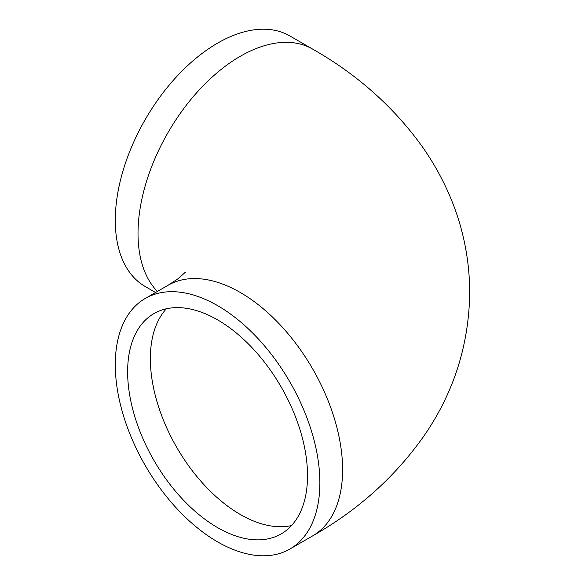 <?xml version="1.0" encoding="UTF-8"?>
<svg xmlns="http://www.w3.org/2000/svg" width="585" height="585" viewBox="0 0 585 585"><rect width="100%" height="100%" fill="white"/><g stroke="black" fill="none" stroke-linecap="round" stroke-linejoin="round"><path stroke-width="0.88" d="M307.527 475.671A127.208 73.447 60 0 1 281.18 533.908A127.208 73.447 60 0 1 153.972 460.461A127.208 73.447 60 0 1 153.972 313.575A127.208 73.447 60 0 1 252.003 347.651A127.208 73.447 60 0 1 307.527 475.671M115.289 364.682A144.663 83.523 -120 0 0 178.432 510.266A144.663 83.523 -120 0 0 289.911 549.022A144.663 83.523 -120 0 0 289.911 381.976A144.663 83.523 -120 0 0 145.248 298.46A144.663 83.523 -120 0 0 115.289 364.682M145.248 298.46L167.975 285.334A144.663 83.523 -120 0 1 312.639 368.857A144.663 83.523 -120 0 1 312.639 535.897C357.991 510.135 395.05 476.877 423.825 436.125C453.55 393.164 468.848 345.53 469.711 293.224C469.653 258.161 462.538 224.647 448.366 192.677C441.236 176.626 432.629 161.409 422.531 147.018C393.91 107.113 357.274 74.471 312.639 49.103L289.911 35.977A144.663 83.523 120 0 0 178.432 74.734A144.663 83.523 120 0 0 115.289 220.318A144.663 83.523 120 0 0 145.248 286.54L155.566 292.5M166.359 308.785A127.208 73.447 -120 0 0 150.36 358.685A127.208 73.447 -120 0 0 198.571 478.53A127.208 73.447 -120 0 0 291.527 525.571M312.639 49.103A144.663 83.523 120 0 0 201.167 87.86A144.663 83.523 120 0 0 138.016 233.444A144.663 83.523 120 0 0 157.402 291.44M312.639 535.897L289.911 549.022M167.975 285.334L178.432 278.482L185.504 272.076"/></g></svg>
